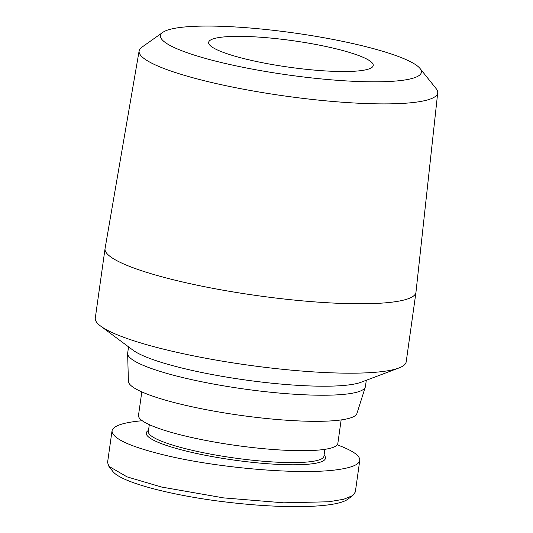<?xml version="1.0" encoding="UTF-8"?>
<svg xmlns="http://www.w3.org/2000/svg" width="533" height="533" viewBox="0 0 533 533"><rect width="100%" height="100%" fill="white"/><g stroke="black" fill="none" stroke-linecap="round" stroke-linejoin="round"><path stroke-width="0.8" d="M128.546 346.85L127.667 353.119A120.045 19.335 8 0 0 127.64 353.645A120.045 19.335 8 0 0 185.99 378.337A120.045 19.335 8 0 0 365.305 387.045A120.045 19.335 8 0 0 365.425 386.532L366.304 380.269M398.864 367.99L361.088 382.234A120.045 19.335 -172 0 1 187.256 369.309A120.045 19.335 -172 0 1 133.023 350.181L100.63 326.076A156.982 25.284 8 0 0 171.553 351.087A156.982 25.284 8 0 0 398.864 367.99A156.982 25.284 8 0 0 406.199 361.8L415.953 292.397A156.982 25.284 -172 0 1 258.825 295.842A156.982 25.284 -172 0 1 181.307 281.677A156.982 25.284 -172 0 1 105.041 248.698A156.982 25.284 -172 0 1 105.061 248.571L139.126 50.882A150.759 24.278 8 0 0 212.354 82.675A150.759 24.278 8 0 0 437.713 92.849A150.759 24.278 8 0 0 436.141 88.625L420.024 68.484A131.731 21.213 -172 0 1 363.686 81.676A131.731 21.213 -172 0 1 224.486 63.28A131.731 21.213 -172 0 1 162.851 32.34A131.731 21.213 -172 0 1 357.39 44.605A131.731 21.213 -172 0 1 420.024 68.484M365.305 387.045L356.937 413.461A115.428 18.588 -172 0 1 184.511 405.08A115.428 18.588 -172 0 1 128.406 381.342L127.64 353.645M162.851 32.34L141.805 47.257A150.759 24.278 8 0 0 139.126 50.882M437.713 92.849L415.967 292.271A156.982 25.284 -172 0 1 415.953 292.397M141.798 391.902L138.5 415.38A100.657 16.21 8 0 0 210.768 441.371A100.657 16.21 8 0 0 323.977 449.466A100.657 16.21 8 0 0 337.849 443.396L341.147 419.917M324.89 449.332L323.931 456.168A88.651 14.278 -172 0 1 311.712 461.511A88.651 14.278 -172 0 1 212.007 454.382A88.651 14.278 -172 0 1 148.354 431.49L149.32 424.654M148.52 430.331L147.808 430.851A90.497 14.571 8 0 0 204.279 455.075A90.497 14.571 8 0 0 313.031 463.683A90.497 14.571 8 0 0 324.637 455.708L324.097 455.009M337.209 444.828C352.646 450.505 360.168 455.688 359.768 460.385L355.331 491.972L352.819 495.517L343.758 499.254L328.768 501.78L283.636 502.819L223.587 497.889L161.579 487.042L127.047 476.868L108.879 466.315L107.573 462.471L112.017 430.884C113.069 425.854 123.143 422.462 142.244 420.724M359.768 460.385C359.009 464.549 351.827 467.608 338.222 469.573C302.018 475.096 219.936 468.36 166.016 455.455C130.299 446.814 112.296 438.626 112.017 430.884M361.787 70.516A83.108 13.385 -172 0 1 268.306 63.84A83.108 13.385 -172 0 1 208.636 42.38A83.108 13.385 -172 0 1 220.096 37.37A83.108 13.385 -172 0 1 313.571 44.046A83.108 13.385 -172 0 1 373.24 65.512A83.108 13.385 -172 0 1 361.787 70.516M352.819 495.517L347.696 499.281C336.983 507.443 288.133 509.375 227.451 502.199C174.411 496.056 121.271 482.785 112.769 471.339L108.879 466.315M105.041 248.698L95.287 318.108A156.982 25.284 8 0 0 100.63 326.076"/></g></svg>
